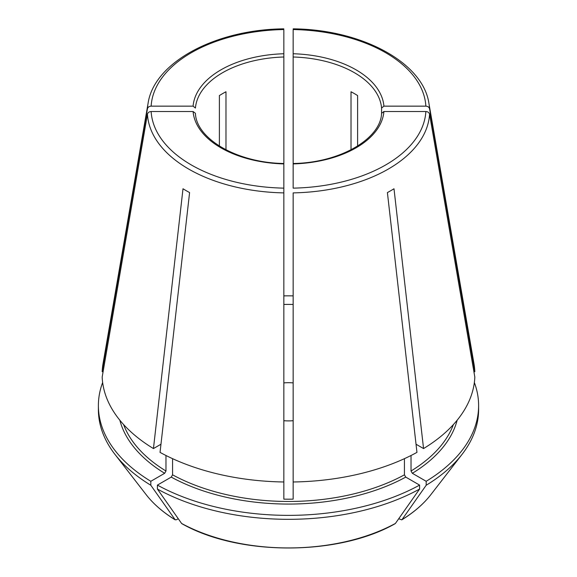 <?xml version="1.0" encoding="UTF-8"?>
<svg xmlns="http://www.w3.org/2000/svg" width="577" height="577" viewBox="0 0 577 577"><rect width="100%" height="100%" fill="white"/><g stroke="black" fill="none" stroke-linecap="round" stroke-linejoin="round"><path stroke-width="0.87" d="M293.138 163.493C340.17 162.865 380.77 138.66 381.585 113.294L383.914 111.527L425.862 111.527C427.86 111.678 429.093 112.551 429.555 114.145A141.127 81.48 0 0 1 293.159 192.891L293.159 499.148A168.679 97.39 180 0 1 283.841 499.148L283.841 164.481M283.841 481.983A186.385 107.61 0 0 1 160.038 452.375L189.595 192.574A144.611 83.492 180 0 1 183.003 188.766L153.446 448.567A186.385 107.61 0 0 1 102.172 377.091L147.445 114.145C147.907 112.551 149.14 111.678 151.138 111.527L193.086 111.527L195.415 113.294C196.23 138.66 236.83 162.865 283.862 163.493L283.841 30.026M225.982 149.825L225.982 91.765A93.193 53.805 180 0 0 219.39 95.573L219.39 146.075M147.445 108.764A141.127 81.48 0 0 1 148.073 103.362L103.031 363.712A186.385 107.61 0 0 0 102.172 371.711L147.445 108.764C147.907 107.171 149.14 106.298 151.138 106.146L193.086 106.146L195.423 108.05A93.193 53.805 0 0 1 283.841 57M357.61 146.075L357.61 95.573A93.193 53.805 180 0 0 351.018 91.765L351.018 149.825M425.862 111.527A137.434 79.352 0 0 1 293.159 188.138L293.159 30.026M381.577 113.359L381.577 108.05L383.914 106.146L425.862 106.146C427.86 106.298 429.093 107.171 429.555 108.764L474.828 371.711A186.385 107.61 0 0 0 473.969 363.712L428.927 103.362C422.963 62.251 361.339 29.463 293.181 28.85M102.172 371.711L103.095 371.711M429.555 114.145L474.828 377.091A186.385 107.61 0 0 1 423.554 448.567L416.031 444.232M423.554 448.567L393.997 188.766A144.611 83.492 180 0 1 387.405 192.574L416.962 452.375A186.385 107.61 0 0 1 293.159 481.983M419.594 489.051L395.411 523.447A155.92 90.019 180 0 1 181.589 523.447L157.406 489.051A190.114 109.76 0 0 0 419.594 489.051L419.594 485.098L405.754 477.1L404.434 474.821L404.434 458.665M181.589 523.447L181.87 523.692C238.791 556.084 338.209 556.084 395.13 523.7L395.411 523.447M401.751 519.87L398.736 518.709M453.414 424.549A168.679 97.39 180 0 1 411.026 471.012L412.346 473.299L426.187 481.29L426.187 485.243L401.996 519.639A155.92 90.019 180 0 0 430.839 494.669L462.054 454.366A190.114 109.76 0 0 0 478.614 409.555L478.614 405.602A190.114 109.76 0 0 0 474.359 382.508M411.026 471.012L411.026 455.498M383.914 111.527A95.522 55.154 0 0 1 293.159 163.926L293.159 164.481M147.445 114.145A141.127 81.48 0 0 0 283.841 192.891L283.841 188.138A137.434 79.352 0 0 1 151.138 111.527M293.159 420.705A33.084 19.099 180 0 1 283.841 420.705M283.841 382.89A33.084 19.099 180 0 1 293.159 382.89M283.841 304.447A168.679 97.39 180 0 1 293.159 304.447M160.969 444.232L153.446 448.567M175.249 519.87L150.813 485.243L150.813 481.29L164.654 473.299L165.974 471.012L165.974 455.498M102.641 382.508A190.114 109.76 0 0 0 98.386 405.602L98.386 409.555A190.114 109.76 0 0 0 114.946 454.366L146.161 494.669A155.92 90.019 180 0 0 175.004 519.639L176.432 519.769L178.264 518.709M157.406 489.051L157.406 485.098L171.246 477.1L172.566 474.821L172.566 458.665M157.406 485.098A190.114 109.76 0 0 0 419.594 485.098M426.187 481.29A190.114 109.76 0 0 0 478.614 405.602M426.187 485.243A190.114 109.76 0 0 0 462.054 454.366M293.159 295.871A190.114 109.76 0 0 0 283.841 295.871M98.386 405.602A190.114 109.76 0 0 0 150.813 481.29M114.946 454.366A190.114 109.76 0 0 0 150.813 485.243M473.905 371.711L474.828 371.711M283.841 29.535A137.434 79.352 0 0 0 151.138 106.146M283.841 53.755A95.522 55.154 0 0 0 193.086 106.146M381.577 108.05A93.193 53.805 0 0 0 293.159 57M383.914 106.146A95.522 55.154 0 0 0 293.159 53.755M425.862 106.146A137.434 79.352 0 0 0 293.159 29.535M429.555 108.764A141.127 81.48 0 0 0 428.927 103.362M193.086 111.527A95.522 55.154 0 0 0 283.841 163.926M405.754 477.1A170.547 98.465 180 0 1 171.246 477.1M165.974 471.012A168.679 97.39 180 0 1 123.586 424.549M164.654 473.299A170.547 98.465 180 0 1 119.843 420.215M404.434 474.821A168.679 97.39 180 0 1 172.566 474.821M457.157 420.215A170.547 98.465 180 0 1 412.346 473.299M148.073 103.362C154.037 62.251 215.661 29.463 283.819 28.85M146.161 494.669C153.46 504.046 163.154 512.448 175.242 519.87M401.758 519.87C413.846 512.448 423.54 504.046 430.839 494.669"/></g></svg>

